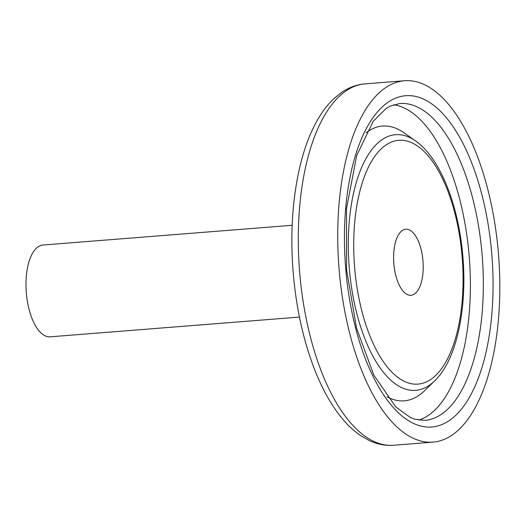 <?xml version="1.0" encoding="UTF-8"?>
<svg xmlns="http://www.w3.org/2000/svg" width="526" height="526" viewBox="0 0 526 526"><rect width="100%" height="100%" fill="white"/><g stroke="black" fill="none" stroke-linecap="round" stroke-linejoin="round"><path stroke-width="0.79" d="M292.173 225.286L42.935 245.037A46.038 20.33 85.5 0 0 26.3 292.535A46.038 20.33 85.5 0 0 50.207 336.824L299.445 317.073M496.971 238.988A181.253 80.051 85.5 0 0 404.455 80.754A181.253 80.051 85.5 0 0 338.974 267.76A181.253 80.051 85.5 0 0 433.089 442.123A181.253 80.051 85.5 0 0 496.971 238.988M422.694 258.154A33.131 14.636 85.5 0 0 405.776 229.231A33.131 14.636 85.5 0 0 393.81 263.414A33.131 14.636 85.5 0 0 411.01 295.29A33.131 14.636 85.5 0 0 422.694 258.154M393.665 445.246C385.315 445.851 377.175 444.279 369.232 440.538L360.652 435.64C352.749 430.235 345.398 423.022 338.606 413.982C330.072 402.633 322.53 388.964 315.995 372.98C303.594 342.255 295.908 307.756 292.943 269.49C290.359 233.478 292.456 200.156 299.235 169.536C303.18 152.034 308.571 136.786 315.39 123.781C320.656 113.754 326.758 105.424 333.694 98.803L341.729 92.32C348.962 87.408 356.727 84.594 365.031 83.877A181.253 80.051 85.5 0 0 299.55 270.883A181.253 80.051 85.5 0 0 393.665 445.246L433.089 442.123M490.462 240.855A166.17 73.39 85.5 0 0 365.938 129.291A166.17 73.39 85.5 0 0 399.911 414.166A166.17 73.39 85.5 0 0 490.462 240.855M480.849 242.269A158.924 70.188 85.5 0 0 399.734 103.53L390.167 106.18L385.959 108.599L373.204 121.302L356.713 155.492L346.509 208.605L346.568 269.733L356.529 328.099L373.736 374.966L395.776 406.94L410.458 417.545L415.001 419.275L424.837 420.379A158.924 70.188 85.5 0 0 480.849 242.269M418.63 420.11A158.924 70.188 85.5 0 0 467.884 243.295A158.924 70.188 85.5 0 0 393.645 104.766M415.579 140.955A128.219 56.624 85.5 0 0 349.179 266.952A128.219 56.624 85.5 0 0 434.594 380.923C458.021 358.739 468.627 301.95 461.867 246.773C456.272 199.19 438.572 156.899 415.579 140.955L404.06 132.822A137.819 60.865 85.5 0 0 366.083 132.789M386.998 396.782A137.819 60.865 85.5 0 0 424.502 390.765L434.594 380.923M461.151 247.115A122.282 54 85.5 0 0 369.522 165.019A122.282 54 85.5 0 0 394.513 374.643A122.282 54 85.5 0 0 461.151 247.115M365.031 83.877L404.455 80.754"/></g></svg>
